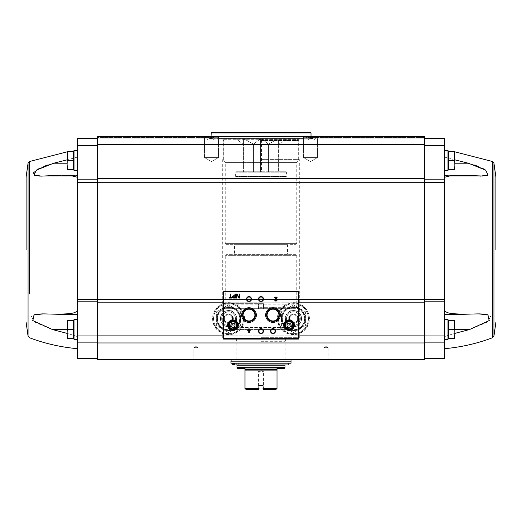<?xml version="1.0" encoding="UTF-8"?>
<svg xmlns="http://www.w3.org/2000/svg" width="522" height="522" viewBox="0 0 522 522"><rect width="100%" height="100%" fill="white"/><g stroke="black" fill="none" stroke-linecap="round" stroke-linejoin="round"><path stroke-width="0.39" stroke-dasharray="2.61 1.96" d="M261 159.608L299.315 159.608L261 159.608M263.499 307.667L263.499 308.672L295.765 308.672L296.764 307.667L263.499 307.667L263.499 303.667L222.685 303.667L222.763 308.672L263.499 308.672L263.499 303.667L263.499 308.672L222.763 308.672M47.685 165.017L77.621 157.063L77.621 176.116L41.434 176.116L62.196 175.151L70.313 175.477L77.621 177.31L77.621 182.55L77.621 177.31M38.928 176.051L36.299 175.777M34.132 175.124L33.375 172.867M38.987 168.606L44.305 166.237M41.499 176.116L77.621 176.116L77.621 150.604L77.621 157.063L67.116 159.856M77.621 358.692L77.621 182.55L97.634 182.55L97.634 179.163L97.634 301.781L97.634 182.55M67.116 333.382L77.621 336.638L77.621 348.689L77.621 313.872L77.621 336.638C69.902 334.041 61.505 331.672 52.435 329.532L35.137 322.413L31.274 316.502L38.008 314.107M43.809 313.872L77.621 313.872L43.809 313.872L57.825 314.264L68.141 313.768L73.25 313.056L77.621 311.236L77.621 314.264L77.621 311.236M77.621 329.382L77.621 319.373L77.621 329.382M454.512 338.38L448.581 338.38L454.512 338.38L448.581 338.38L448.581 320.377L448.581 338.184L448.581 320.377L454.512 320.377L454.884 324.88L454.512 338.38L454.884 338.38L454.512 338.38L454.884 338.38L454.884 333.884L454.884 338.38L454.884 333.884L454.512 338.38L454.884 333.884L454.512 320.377L454.884 320.377L454.512 320.377L454.884 324.88L454.512 329.382L454.884 320.377L454.884 324.88L454.884 320.377L448.581 320.377L454.512 320.377M454.512 169.611L448.581 169.611L454.512 169.611L448.581 169.611L448.581 151.602L448.581 169.611L448.581 151.602L454.512 151.602L454.884 156.104L454.512 160.606L454.884 156.104L454.512 151.602L454.884 151.602L454.512 151.602L454.884 156.104L454.884 151.602L454.884 165.109L454.512 160.606L454.884 165.109L454.512 169.611L454.884 156.104L454.512 160.606L454.884 169.611L454.512 169.611L454.884 169.611L454.884 165.109L454.512 169.611L454.884 169.611L454.884 151.602L448.581 151.602L454.512 151.602M97.634 136.999L97.634 138.095L97.634 136.594L97.634 138.095L97.634 136.594L97.634 138.095L97.634 136.594L97.634 138.095L97.634 136.999L211.645 136.894L211.521 137.599L211.051 137.599L210.947 136.894L211.051 137.599L211.521 137.599L211.051 137.599L211.521 137.599L211.625 136.999L97.634 136.999L210.112 136.894L210.046 137.599L209.772 136.894L210.046 137.599L210.098 136.999L97.634 136.999L209.492 136.894L209.485 137.599L209.492 136.999L97.634 136.999M97.634 137.599L97.634 138.095L97.634 137.599L211.521 137.599L97.634 137.599M97.634 144.601L97.634 136.594L212.213 136.594L215.155 138.284L216.258 136.594L310.479 136.594L306.845 138.284L305.742 136.594L97.634 136.594L424.366 136.594L424.366 138.095L424.366 136.594L424.366 138.095L424.366 136.594L424.366 138.095L424.366 136.594L424.366 138.095L424.366 136.594L310.355 136.894L424.366 136.594L424.366 144.601L97.634 144.601L97.634 359.691L424.366 359.691L424.366 302.186L97.634 302.186M97.634 179.163L97.634 138.598L97.634 179.163L77.621 179.163L77.621 138.598L97.634 138.598M97.634 301.781L97.634 358.692L97.634 301.781L77.621 301.781M444.379 329.382L444.379 319.373L444.379 329.382M424.366 138.598L424.366 145.599L424.366 138.598L444.379 138.598L444.379 311.236L444.379 299.276L444.379 301.781L424.366 301.781L424.366 335.946L424.366 301.781M444.379 358.692L444.379 301.781M478.191 313.872L444.379 313.872L478.191 313.872L444.379 314.264L444.379 311.236L444.379 336.638L444.379 313.872L469.565 314.133L453.859 313.768L448.75 313.056L444.379 311.236M454.884 333.382L444.379 336.638L444.379 348.689L444.379 336.638C452.098 334.041 460.495 331.672 469.565 329.532L486.863 322.413L490.726 316.502L483.992 314.107M424.366 144.601L424.366 302.186M424.366 136.999L424.366 138.095L424.366 136.999L310.375 136.999L310.479 137.599L310.949 137.599L311.034 136.999L310.949 137.599L310.479 137.599L310.949 137.599L310.479 137.599L310.375 136.999L424.366 136.999L311.034 136.999L424.366 136.999L311.902 136.999L311.954 137.599L311.902 136.999L424.366 136.999L312.221 136.999L424.366 136.999L312.508 136.999L312.515 137.599L312.508 136.999L424.366 136.999M424.366 342.138L424.366 358.562L424.366 342.138L444.379 342.138M424.366 182.55L424.366 299.276L424.366 145.599L424.366 182.55L444.379 182.55L444.379 177.31L444.379 182.55M313.148 138.5L310.544 138.5L312.28 138.5L312.28 136.594L310.544 136.594L313.148 136.594L312.28 136.594L312.28 138.5L313.148 138.5L313.148 136.594M309.676 136.594L310.544 136.594L309.676 136.594L309.676 138.5L310.544 138.5L310.544 136.594L310.544 138.5L309.676 138.5M306.127 136.594L316.697 136.594L306.127 136.594L316.697 136.914L306.127 136.914L309.311 140.098L313.513 140.098L309.311 140.098M212.323 138.5L209.72 138.5L211.456 138.5L211.456 136.594L209.72 136.594L212.323 136.594L211.456 136.594L211.456 138.5L212.323 138.5L212.323 136.594M208.852 136.594L209.72 136.594L208.852 136.594L208.852 138.5L209.72 138.5L209.72 136.594L209.72 138.5L208.852 138.5M205.303 136.594L215.873 136.594L205.303 136.594L215.873 136.914L205.303 136.914L208.487 140.098L212.689 140.098L208.487 140.098M212.213 136.594L216.258 136.594M302.512 136.594L318.524 136.594L302.512 136.594L318.524 136.594L302.512 136.594L303.595 137.677L317.441 137.677L303.595 137.677L317.441 137.677L303.595 137.677L302.512 136.594M203.476 136.594L219.488 136.594L203.476 136.594L219.488 136.594L203.476 136.594L204.559 137.677L218.405 137.677L204.559 137.677L218.405 137.677L204.559 137.677L203.476 136.594M209.909 136.594L210.49 136.594L209.909 136.594M223.481 335.881L223.481 339.085L298.519 339.085L298.519 335.881L223.481 335.881L223.481 291.061L298.519 291.061L298.519 303.125L223.481 303.125M298.519 335.881L298.519 303.125M298.519 304.209L223.481 304.209M246.926 299.067A2.068 2.068 0 0 0 250.031 300.855A2.068 2.068 0 0 0 250.031 297.272A2.068 2.068 0 0 0 246.926 299.067M258.932 299.067A2.068 2.068 0 0 0 262.031 300.855A2.068 2.068 0 0 0 262.031 297.272A2.068 2.068 0 0 0 258.932 299.067M258.932 331.078A2.068 2.068 0 0 0 262.031 332.873A2.068 2.068 0 0 0 262.031 329.291A2.068 2.068 0 0 0 258.932 331.078M270.938 331.078A2.068 2.068 0 0 0 274.037 332.873A2.068 2.068 0 0 0 274.037 329.291A2.068 2.068 0 0 0 270.938 331.078M284.758 325.18A4.254 4.254 0 0 0 291.139 328.86A4.254 4.254 0 0 0 291.139 321.493A4.254 4.254 0 0 0 284.758 325.18M284.007 325.18A5.005 5.005 0 0 0 291.511 329.512A5.005 5.005 0 0 0 291.511 320.847A5.005 5.005 0 0 0 284.007 325.18M228.734 325.18A4.254 4.254 0 0 0 235.115 328.86A4.254 4.254 0 0 0 235.115 321.493A4.254 4.254 0 0 0 228.734 325.18M227.983 325.18A5.005 5.005 0 0 0 235.487 329.512A5.005 5.005 0 0 0 235.487 320.847A5.005 5.005 0 0 0 227.983 325.18M275.081 298.995A1.201 1.201 0 0 0 275.433 300.972A1.201 1.201 0 0 0 277.104 299.869L276.549 299.869A0.639 0.639 0 0 1 275.655 300.457A0.639 0.639 0 0 1 275.466 299.406L277.104 297.84L277.104 297.064L274.709 297.064L274.709 297.625L276.516 297.625L275.081 298.995M250.195 330.883L250.195 330.322L249.275 330.322L249.275 328.88L248.713 328.88L248.713 330.322L247.793 330.322L247.793 330.883L248.713 330.883L248.713 332.879L249.275 332.879L250.195 330.883M249.275 331.666L249.633 330.883L249.275 331.666M239.069 298.069L239.591 298.069L239.591 294.062L239.069 294.062L239.069 297.292L236.91 294.062L236.388 294.062L236.388 298.069L236.91 298.069L236.91 294.839L239.069 298.069M233.699 298.069L235.442 298.069L235.442 294.062L234.939 294.062L234.939 295.746L233.699 295.746A1.161 1.161 0 0 0 232.538 296.907A1.161 1.161 0 0 0 233.699 298.069M234.939 297.586L234.939 296.222L233.699 296.222A0.679 0.679 0 0 0 233.021 296.907A0.679 0.679 0 0 0 233.699 297.586L234.939 297.586M231.846 298.069L231.846 297.507L230.77 297.507L230.77 294.062L230.209 294.062L230.209 297.507L229.125 297.507L229.125 298.069L231.846 298.069M234.991 326.335L234.991 324.025L232.988 322.87L230.985 324.025L230.985 326.335L232.988 327.49L234.991 326.335M291.015 326.335L291.015 324.025L289.012 322.87L287.009 324.025L287.009 326.335L289.012 327.49L291.015 326.335M277.404 318.674A16.006 16.006 0 0 0 301.416 332.54A16.006 16.006 0 0 0 301.416 304.815A16.006 16.006 0 0 0 277.404 318.674A16.006 16.006 0 0 0 301.416 332.54A16.006 16.006 0 0 0 301.416 304.815A16.006 16.006 0 0 0 277.404 318.674A16.006 16.006 0 0 0 301.416 332.54A16.006 16.006 0 0 0 301.416 304.815A16.006 16.006 0 0 0 277.404 318.674M212.578 318.674A16.006 16.006 0 0 0 236.59 332.54A16.006 16.006 0 0 0 236.59 304.815A16.006 16.006 0 0 0 212.578 318.674A16.006 16.006 0 0 0 236.59 332.54A16.006 16.006 0 0 0 236.59 304.815A16.006 16.006 0 0 0 212.578 318.674A16.006 16.006 0 0 0 236.59 332.54A16.006 16.006 0 0 0 236.59 304.815A16.006 16.006 0 0 0 212.578 318.674M261 359.691L285.11 359.691L261 359.691M323.529 359.691L328.527 359.691L323.529 359.691L328.527 359.691L323.529 359.691L323.96 359.26L328.097 359.26L323.96 359.26L323.96 347.685L328.097 347.685L323.96 347.685L328.097 347.685L323.96 347.685L323.96 359.26L328.097 359.26L323.96 359.26L323.529 359.691M193.473 359.691L198.471 359.691L193.473 359.691L198.471 359.691L193.473 359.691L193.903 359.26L198.04 359.26L193.903 359.26L193.903 347.685L198.04 347.685L193.903 347.685L198.04 347.685L193.903 347.685L193.903 359.26L198.04 359.26L193.903 359.26L193.473 359.691M309.787 136.594L305.742 136.594M217.328 318.674A11.256 11.256 0 0 0 234.215 328.423A11.256 11.256 0 0 0 234.215 308.926A11.256 11.256 0 0 0 217.328 318.674A11.256 11.256 0 0 0 234.215 328.423A11.256 11.256 0 0 0 234.215 308.926A11.256 11.256 0 0 0 217.328 318.674A11.256 11.256 0 0 0 234.215 328.423A11.256 11.256 0 0 0 234.215 308.926A11.256 11.256 0 0 0 217.328 318.674M220.415 318.674A8.169 8.169 0 0 0 232.668 325.748A8.169 8.169 0 0 0 232.668 311.601A8.169 8.169 0 0 0 220.415 318.674M221.667 318.674A6.923 6.923 0 0 0 232.049 324.671A6.923 6.923 0 0 0 232.049 312.685A6.923 6.923 0 0 0 221.667 318.674A6.923 6.923 0 0 0 232.049 324.671A6.923 6.923 0 0 0 232.049 312.685A6.923 6.923 0 0 0 221.667 318.674A6.923 6.923 0 0 0 232.049 324.671A6.923 6.923 0 0 0 232.049 312.685A6.923 6.923 0 0 0 221.667 318.674A6.923 6.923 0 0 0 232.049 324.671A6.923 6.923 0 0 0 232.049 312.685A6.923 6.923 0 0 0 221.667 318.674M282.161 318.674A11.256 11.256 0 0 0 299.041 328.423A11.256 11.256 0 0 0 299.041 308.926A11.256 11.256 0 0 0 282.161 318.674A11.256 11.256 0 0 0 299.041 328.423A11.256 11.256 0 0 0 299.041 308.926A11.256 11.256 0 0 0 282.161 318.674A11.256 11.256 0 0 0 299.041 328.423A11.256 11.256 0 0 0 299.041 308.926A11.256 11.256 0 0 0 282.161 318.674M285.24 318.674A8.169 8.169 0 0 0 297.501 325.748A8.169 8.169 0 0 0 297.501 311.601A8.169 8.169 0 0 0 285.24 318.674M286.493 318.674A6.923 6.923 0 0 0 296.874 324.671A6.923 6.923 0 0 0 296.874 312.685A6.923 6.923 0 0 0 286.493 318.674A6.923 6.923 0 0 0 296.874 324.671A6.923 6.923 0 0 0 296.874 312.685A6.923 6.923 0 0 0 286.493 318.674A6.923 6.923 0 0 0 296.874 324.671A6.923 6.923 0 0 0 296.874 312.685A6.923 6.923 0 0 0 286.493 318.674A6.923 6.923 0 0 0 296.874 324.671A6.923 6.923 0 0 0 296.874 312.685A6.923 6.923 0 0 0 286.493 318.674M326.028 346.491L328.097 347.685L326.028 346.491L323.96 347.685L326.028 346.491M195.972 346.491L198.04 347.685L195.972 346.491L193.903 347.685L195.972 346.491M204.559 157.605L218.405 157.605L204.559 157.605L204.559 137.677L204.559 157.605L218.405 157.605L204.559 157.605L211.482 161.605L204.559 157.605M303.595 157.605L317.441 157.605L303.595 157.605L303.595 137.677L303.595 157.605L317.441 157.605L303.595 157.605L310.518 161.605L303.595 157.605M261 338.68L298.316 338.68L261 338.68M261 139.1L312.221 139.1L261 139.1M207.834 140.098L213.341 140.098L207.834 140.098L204.337 136.594M308.659 140.098L314.166 140.098L308.659 140.098L306.845 138.284M444.379 160.606L444.379 170.609L444.379 160.606M444.379 177.31L451.687 175.477L468.306 175.477L444.379 175.151L444.379 177.31L444.379 157.063L444.379 176.116L444.379 175.477L468.306 175.477L480.566 176.116L444.379 176.116L480.501 176.116M474.315 165.017L444.379 157.063L444.379 150.604L444.379 157.063L454.884 159.856M483.072 176.051L485.701 175.777M487.868 175.124L485.708 170.165M483.013 168.606L477.695 166.237M77.621 179.163L77.621 182.55M77.621 160.606L77.621 170.609L77.621 160.606M444.379 319.373L447.98 319.373L447.98 339.385L447.98 319.373L447.98 339.385L444.379 339.385M447.98 150.949L444.379 150.604L447.98 150.604L447.98 170.609L447.98 150.604L447.98 170.609L444.379 170.609M448.581 160.606L454.512 160.606M448.581 329.382L454.512 329.382M26.1 177.023L26.1 249.647M77.621 319.373L74.02 319.373L74.02 339.385L74.02 319.373L74.02 339.385L77.621 339.385M67.488 338.38L73.419 338.38L67.488 338.38L73.419 338.38L73.419 320.377L73.419 338.38L73.419 320.377L67.488 320.377L67.116 324.88L67.488 338.38L67.116 338.38L67.488 338.38L67.116 338.38L67.116 333.884L67.488 338.38L67.116 333.884L67.488 329.382L67.116 338.38L67.488 320.377L67.116 320.377L67.488 320.377L67.116 333.884L67.116 320.377L73.419 320.377L67.488 320.377M74.02 329.382L74.02 321.174L74.02 329.382M74.02 150.949L77.621 150.604L74.02 150.604L74.02 170.609L74.02 150.604L74.02 170.609L77.621 170.609M67.488 169.611L73.419 169.611L67.488 169.611L73.419 169.611L73.419 151.602L73.419 169.409L73.419 151.602L67.488 151.602L67.116 156.104L67.488 160.606L67.116 156.104L67.488 151.602L67.116 151.602L67.488 151.602L67.116 156.104L67.488 169.611L67.116 165.109L67.488 169.611L67.116 169.611L67.488 169.611L67.116 169.611L67.116 151.602L73.419 151.602L67.488 151.602M74.02 160.606L74.02 168.808L74.02 160.606M73.419 160.606L67.488 160.606M73.419 329.382L67.488 329.382M67.116 151.602L67.116 165.109L67.116 151.602M67.116 320.377L67.116 324.88L67.116 320.377M295.765 308.672L226.235 308.672L258.501 308.672L258.501 303.667L263.499 303.667L222.763 303.667M206.033 303.667L206.033 308.672M263.199 389.405L276.007 389.405L277.006 388.407L263.003 388.407L263.003 385.406L258.997 385.406L263.003 385.406L263.003 388.864L263.46 388.864L263.003 389.203L263.003 385.406L258.997 385.406L258.801 389.405L258.997 385.406L258.997 388.407L244.994 388.407L245.992 389.405L258.801 389.405M244.994 388.407L244.994 369.406L277.006 369.406L277.006 370.111L244.994 370.111M277.006 388.407L277.006 370.111M277.006 368.395L284.307 368.395M237.693 368.395L244.994 368.395M260.439 138.748L253.542 144.163L260.589 138.748L243.787 138.748L253.535 144.163L243.572 138.748L260.439 138.748M253.542 171.764L253.535 144.163L253.542 171.764L260.589 171.764L260.589 138.748L261.561 138.748L268.458 144.163L261.561 138.748L260.589 138.748L260.589 171.764L253.542 171.764L253.535 144.163L253.535 171.764L243.572 171.764L243.572 138.748L242.991 138.748L242.991 144.163L242.991 138.748L236.094 138.748L242.991 144.163L235.944 138.748L243.572 138.748L243.572 171.764L253.542 171.764M261.463 171.764L268.458 171.764L268.458 144.163L278.213 138.748L268.458 144.163L268.465 171.764L278.428 171.764L278.213 138.748L279.009 138.748L279.009 144.163L279.009 138.748L285.906 138.748L279.009 144.163L286.056 138.748L278.428 138.748L278.428 171.764L268.465 171.764L268.465 144.163L268.458 171.764L261.411 171.764L261.411 138.748L261.411 171.764L279.009 171.764L279.009 138.748L279.009 171.764L286.056 171.764L286.063 138.748L286.056 171.764L279.009 171.764L279.009 144.163L279.009 171.764L261.463 171.764M242.991 171.764L242.991 138.748L242.991 171.764L235.944 171.764L235.937 138.748L235.944 171.764L242.991 171.764L242.991 144.163L242.991 171.764L243.643 171.764L235.99 171.764L242.991 171.764M278.428 171.764L279.009 171.764L278.428 171.764M260.589 171.764L261.411 171.764L260.589 171.764M235.944 171.764L235.937 138.748M278.213 138.748L261.561 138.748L278.213 138.748M224.786 138.748L297.214 138.748L224.786 138.748L223.781 139.746L298.219 139.746L223.781 139.746L223.781 160.959L298.219 160.959L223.781 160.959L225.236 162.407L296.764 162.407L225.236 162.407L225.236 243.643L296.764 243.643L225.236 243.643L226.235 244.642L295.765 244.642L226.235 244.642M238.26 364.943L238.26 363.195L232.799 363.195L238.26 363.195L238.26 364.943L283.759 364.943L238.26 364.943M238.241 365.191L283.759 365.191L238.241 365.191L238.241 363.195M285.012 365.191L236.988 365.191M291.015 363.195L230.985 363.195M233.641 363.195L234.619 363.195L233.641 363.195L233.641 364.943L234.619 364.943L234.619 363.195L288.261 363.195L234.619 363.195M291.015 361.191L230.985 361.191M231.187 361.191L290.813 361.191L231.187 361.191M230.985 359.691L291.015 359.691L230.985 359.691M236.988 359.691L285.012 359.691L236.988 359.691L236.988 330.028L285.012 330.028L236.988 330.028L231.735 327.418L231.735 308.672L290.265 308.672L231.735 308.672M263.499 308.672L258.501 308.672L258.501 303.667L263.499 303.667L263.499 308.672M295.765 254.645L226.235 254.645L295.765 254.645L296.764 255.649L225.236 255.649L296.764 255.649L296.764 307.667L258.501 307.667M226.235 308.672L225.236 307.667L225.236 255.649L226.235 254.645M233.987 254.645L288.013 254.645L233.987 254.645L234.489 254.149L234.489 245.144L287.511 245.144L234.489 245.144L233.987 244.642L288.013 244.642L233.987 244.642M234.619 364.943L288.261 364.943M235.468 364.943L234.215 364.943L235.468 364.943M235.468 363.195L234.215 363.195L235.468 363.195M232.799 364.943L233.641 364.943M286.056 171.764L286.063 138.748M286.004 171.764L279.009 171.764L286.004 171.764M260.537 171.764L243.643 171.764L260.537 171.764M235.99 176.762L286.01 176.762L235.99 176.762L235.592 176.364L235.592 172.162L235.99 171.764M258.997 388.864L258.54 388.864L258.997 388.864M264.002 389.405L263.46 388.864L263.46 371.396L261 369.974L258.54 371.396L263.46 371.396L258.54 371.396L258.54 388.864L257.998 389.405M285.26 318.674A8.156 8.156 0 0 1 297.488 311.614A8.156 8.156 0 0 1 297.488 325.735A8.156 8.156 0 0 1 285.26 318.674A8.156 8.156 0 0 1 297.488 311.614A8.156 8.156 0 0 1 297.488 325.735A8.156 8.156 0 0 1 285.26 318.674M278.409 318.674A15.007 15.007 0 0 1 300.92 305.677A15.007 15.007 0 0 1 300.92 331.672A15.007 15.007 0 0 1 278.409 318.674A15.007 15.007 0 0 1 300.92 305.677A15.007 15.007 0 0 1 300.92 331.672A15.007 15.007 0 0 1 278.409 318.674M281.469 318.674A11.947 11.947 0 0 0 299.387 329.017A11.947 11.947 0 0 0 299.387 308.332A11.947 11.947 0 0 0 281.469 318.674A11.947 11.947 0 0 0 303.758 324.645A11.947 11.947 0 0 0 296.503 307.138A11.947 11.947 0 0 0 281.469 318.674M285.41 318.674A8.006 8.006 0 0 0 297.416 325.604A8.006 8.006 0 0 0 297.416 311.745A8.006 8.006 0 0 0 285.41 318.674A8.006 8.006 0 0 0 297.416 325.604A8.006 8.006 0 0 0 297.416 311.745A8.006 8.006 0 0 0 285.41 318.674A8.006 8.006 0 0 0 293.416 326.681A8.006 8.006 0 0 0 301.416 318.674A8.006 8.006 0 0 0 293.416 310.668A8.006 8.006 0 0 0 286.48 322.674A8.006 8.006 0 0 0 300.346 322.674A8.006 8.006 0 0 0 293.416 310.668A8.006 8.006 0 0 0 285.41 318.674M305.416 325.604L293.416 332.54L281.41 325.604L281.41 311.745L293.416 304.815L305.416 311.745L305.416 325.604L305.416 311.745L293.416 304.815L281.41 311.745L281.41 325.604L293.416 332.54L305.416 325.604M293.416 313.872A4.802 4.802 0 0 0 289.253 321.076A4.802 4.802 0 0 0 297.573 321.076A4.802 4.802 0 0 0 293.416 313.872M297.416 316.365L293.416 314.055L289.41 316.365L289.41 320.984L293.416 323.294L297.416 320.984L297.416 316.365L297.416 320.984L293.416 323.294L289.41 320.984L289.41 316.365L293.416 314.055L297.416 316.365M293.416 311.902A6.773 6.773 0 0 0 287.544 322.061A6.773 6.773 0 0 0 299.282 322.061A6.773 6.773 0 0 0 293.416 311.902M220.434 318.674A8.156 8.156 0 0 1 232.662 311.614A8.156 8.156 0 0 1 232.662 325.735A8.156 8.156 0 0 1 220.434 318.674A8.156 8.156 0 0 1 232.662 311.614A8.156 8.156 0 0 1 232.662 325.735A8.156 8.156 0 0 1 220.434 318.674M213.583 318.674A15.007 15.007 0 0 1 236.088 305.677A15.007 15.007 0 0 1 236.088 331.672A15.007 15.007 0 0 1 213.583 318.674A15.007 15.007 0 0 1 236.088 305.677A15.007 15.007 0 0 1 236.088 331.672A15.007 15.007 0 0 1 213.583 318.674M216.643 318.674A11.947 11.947 0 0 0 234.561 329.017A11.947 11.947 0 0 0 234.561 308.332A11.947 11.947 0 0 0 216.643 318.674A11.947 11.947 0 0 0 238.932 324.645A11.947 11.947 0 0 0 231.677 307.138A11.947 11.947 0 0 0 216.643 318.674M220.584 318.674A8.006 8.006 0 0 0 232.59 325.604A8.006 8.006 0 0 0 232.59 311.745A8.006 8.006 0 0 0 220.584 318.674A8.006 8.006 0 0 0 232.59 325.604A8.006 8.006 0 0 0 232.59 311.745A8.006 8.006 0 0 0 220.584 318.674A8.006 8.006 0 0 0 228.584 326.681A8.006 8.006 0 0 0 236.59 318.674A8.006 8.006 0 0 0 228.584 310.668A8.006 8.006 0 0 0 221.654 322.674A8.006 8.006 0 0 0 235.52 322.674A8.006 8.006 0 0 0 228.584 310.668A8.006 8.006 0 0 0 220.584 318.674M240.59 325.604L228.584 332.54L216.584 325.604L216.584 311.745L228.584 304.815L240.59 311.745L240.59 325.604L240.59 311.745L228.584 304.815L216.584 311.745L216.584 325.604L228.584 332.54L240.59 325.604M228.584 313.872A4.802 4.802 0 0 0 224.427 321.076A4.802 4.802 0 0 0 232.747 321.076A4.802 4.802 0 0 0 228.584 313.872M232.59 316.365L228.584 314.055L224.584 316.365L224.584 320.984L228.584 323.294L232.59 320.984L232.59 316.365L232.59 320.984L228.584 323.294L224.584 320.984L224.584 316.365L228.584 314.055L232.59 316.365M228.584 311.902A6.773 6.773 0 0 0 222.718 322.061A6.773 6.773 0 0 0 234.456 322.061A6.773 6.773 0 0 0 228.584 311.902M211.332 132.595L310.668 132.595M301.52 132.595L220.48 132.595L301.52 132.595L301.018 133.097L220.982 133.097L301.018 133.097L301.018 136.098L220.982 136.098L301.018 136.098L301.52 136.594L220.48 136.594L301.52 136.594M210.979 132.947L311.021 132.947M311.021 136.594L210.979 136.594L311.021 136.594L312.521 138.095L209.479 138.095L312.521 138.095L312.521 138.748L209.479 138.748L312.521 138.748L312.169 139.1L209.831 139.1L312.169 139.1M304.522 139.1L217.478 139.1L304.522 139.1L304.019 138.598L217.981 138.598L304.019 138.598L304.019 136.894L217.981 136.894L303.719 136.594M261 337.682L299.315 337.682L261 337.682M305.788 136.894L212.702 136.894M210.112 136.894L210.947 136.894L210.112 136.894M216.212 136.894L309.298 136.894M311.888 136.894L311.053 136.894L311.888 136.894M261 138.8L312.521 138.8L261 138.8M424.366 137.599L310.479 137.599L424.366 137.599M298.519 291.354L223.481 291.354M298.519 302.186L223.481 302.186M424.366 299.445L97.634 299.445M424.366 335.881L97.634 335.881M424.366 342.961L97.634 342.961M424.366 359.567L97.634 359.567M298.519 299.445L223.481 299.445M424.366 178.576L97.634 178.576M424.366 182.282L97.634 182.282M212.878 318.674A15.706 15.706 0 0 0 236.44 332.279A15.706 15.706 0 0 0 236.44 305.07A15.706 15.706 0 0 0 212.878 318.674M216.832 318.674A11.758 11.758 0 0 0 234.463 328.853A11.758 11.758 0 0 0 234.463 308.495A11.758 11.758 0 0 0 216.832 318.674M217.53 318.674A11.053 11.053 0 0 0 234.11 328.247A11.053 11.053 0 0 0 234.11 309.102A11.053 11.053 0 0 0 217.53 318.674M277.704 318.674A15.706 15.706 0 0 0 301.266 332.279A15.706 15.706 0 0 0 301.266 305.07A15.706 15.706 0 0 0 277.704 318.674M281.658 318.674A11.758 11.758 0 0 0 299.289 328.853A11.758 11.758 0 0 0 299.289 308.495A11.758 11.758 0 0 0 281.658 318.674M282.356 318.674A11.053 11.053 0 0 0 298.943 328.247A11.053 11.053 0 0 0 298.943 309.102A11.053 11.053 0 0 0 282.356 318.674M261 341.31L285.11 341.31L261 341.31M261 341.068L285.156 341.068L261 341.068M261 339.143L285.854 339.143L261 339.143M261 140.725L298.316 140.725L261 140.725M261 140.483L298.356 140.483L261 140.483M261 139.622L298.669 139.622L261 139.622M444.379 299.276L424.366 299.276M444.379 335.946L424.366 335.946M444.379 358.562L424.366 358.562M444.379 145.599L424.366 145.599M444.379 179.163L424.366 179.163M492.416 337.78L492.416 161.507M493.936 336.135L493.936 163.158M454.884 329.532L469.565 329.532M468.306 163.203L454.884 163.203M77.621 299.276L97.634 299.276M77.621 335.946L97.634 335.946M77.621 342.138L97.634 342.138M77.621 358.562L97.634 358.562M77.621 145.599L97.634 145.599M28.064 163.158L28.064 336.135M52.435 314.133L77.621 314.133L52.435 314.133M67.116 329.532L52.435 329.532M53.694 175.477L77.621 175.477L53.694 175.477M53.694 163.203L67.116 163.203M284.718 367.99L237.282 367.99M285.012 367.279L236.988 367.279M291.015 360.996L230.985 360.996M236.662 329.558L285.338 329.558L236.662 329.558M232.068 327.888L289.932 327.888L232.068 327.888M231.735 327.418L290.265 327.418L231.735 327.418M234.489 254.149L287.511 254.149L234.489 254.149M235.592 176.364L286.408 176.364L235.592 176.364M235.592 172.162L286.408 172.162L235.592 172.162M298.316 338.68L299.315 337.682L299.315 159.608M223.684 338.68L222.685 337.682L222.685 308.672M222.685 303.667L222.685 159.608M68.65 151.602L67.116 151.817M312.221 139.1L312.521 138.095L424.366 138.095L310.72 138.095L424.366 138.095M209.779 139.1L209.479 138.095L97.634 138.095L211.279 138.095L97.634 138.095M328.097 359.26L328.527 359.691L328.097 359.26L328.097 347.685L328.097 359.26M198.04 359.26L198.471 359.691L198.04 359.26L198.04 347.685L198.04 359.26M211.482 161.605L218.405 157.605L218.405 137.677L219.488 136.594L218.405 137.677L218.405 157.605L211.482 161.605M310.518 161.605L317.441 157.605L317.441 137.677L318.524 136.594L317.441 137.677L317.441 157.605L310.518 161.605M285.11 359.691L285.11 341.31L285.854 339.143L286.513 338.68M236.89 359.691L236.89 341.31L236.146 339.143L235.487 338.68M298.316 159.608L298.316 140.725L298.669 139.622L299.426 139.1M223.684 159.608L223.684 140.725L223.331 139.622L222.574 139.1M213.341 140.098L215.155 138.284M314.166 140.098L317.663 136.594M212.689 140.098L215.873 136.594M313.513 140.098L316.697 136.594M453.35 151.602L454.884 151.817M464.175 314.264L444.379 314.264M459.804 175.151L444.379 175.151M447.98 337.584L448.581 338.184M447.98 321.174L448.581 320.573M447.98 168.808L448.581 169.409M447.98 152.404L448.581 151.804M57.825 314.264L77.621 314.264M62.196 175.151L77.621 175.151M74.02 321.174L73.419 320.573M74.02 337.584L73.419 338.184M74.02 152.404L73.419 151.804M74.02 168.808L73.419 169.409M205.975 303.667L205.975 308.672M285.012 359.691L285.012 330.028L290.265 327.418L290.265 308.672M288.013 244.642L287.511 245.144L287.511 254.149L288.013 254.645M295.765 244.642L296.764 243.643L296.764 162.407L298.219 160.959L298.219 139.746L297.214 138.748M236.714 364.943L236.714 363.195L236.714 364.943M234.215 364.943L234.215 363.195L234.215 364.943M286.01 171.764L286.408 172.162L286.408 176.364L286.01 176.762M210.979 136.594L209.479 138.095L209.831 139.1M220.48 136.594L220.982 136.098L220.982 133.097L220.48 132.595M217.478 139.1L218.281 136.594"/><path stroke-width="0.78" d="M67.116 159.856L53.694 163.203L36.383 170.107L33.976 175.04L41.434 176.116L38.928 176.051M36.299 175.777L34.132 175.124M33.375 172.867L38.987 168.606M44.305 166.237L47.685 165.017M41.499 176.116L62.196 175.151L77.621 175.151M77.621 177.31L70.3 175.477L62.196 175.151M97.634 138.598L77.621 138.598L77.621 299.276L97.634 299.276M67.116 333.382L52.435 329.532L32.755 320.56L34.152 314.779L43.809 313.872L57.825 314.264L68.141 313.768L73.25 313.056L77.621 311.236M38.008 314.107L42.654 313.879M77.621 358.692L97.634 358.692L77.621 358.692L77.621 299.276M454.512 320.377L448.581 320.377L448.581 338.38L454.512 338.38L454.884 333.884L454.512 320.377L454.884 320.377L454.884 338.38L454.512 338.38M454.512 151.602L448.581 151.602L448.581 169.611L454.512 169.611L454.884 165.109L454.512 151.602L454.884 151.602L454.884 169.611L454.512 169.611M97.634 359.567L424.366 359.691L97.634 359.567L97.634 136.594L424.366 136.594L424.366 178.576L97.634 178.576M444.379 358.692L424.366 358.692L444.379 358.692L444.379 299.276L424.366 299.276M424.366 359.567L424.366 178.576M298.519 338.582L298.519 291.061L223.481 291.061L223.481 339.085L298.519 339.085L298.519 338.582L223.481 338.582M231.846 297.507L230.77 297.507L230.77 294.062L230.209 294.062L230.209 297.507L229.125 297.507L229.125 298.069L231.846 298.069L231.846 297.507M235.442 298.069L235.442 294.062L234.939 294.062L234.939 295.746L233.699 295.746A1.161 1.161 0 0 0 232.538 296.907A1.161 1.161 0 0 0 233.699 298.069L235.442 298.069M239.591 298.069L239.591 294.062L239.069 294.062L239.069 297.292L236.91 294.062L236.388 294.062L236.388 298.069L236.91 298.069L236.91 294.839L239.069 298.069L239.591 298.069M250.195 330.322L249.275 330.322L249.275 328.88L248.713 328.88L248.713 330.322L247.793 330.322L247.793 330.883L248.713 330.883L248.713 332.879L249.275 332.879L250.195 330.322M277.104 299.869L276.549 299.869A0.639 0.639 0 0 1 275.655 300.457A0.639 0.639 0 0 1 275.466 299.406L277.104 297.84L277.104 297.064L274.709 297.064L274.709 297.625L276.516 297.625L275.081 298.995A1.201 1.201 0 0 0 275.433 300.972A1.201 1.201 0 0 0 277.104 299.869M227.683 325.18A5.305 5.305 0 0 0 235.637 329.767A5.305 5.305 0 0 0 235.637 320.586A5.305 5.305 0 0 0 227.683 325.18M283.707 325.18A5.305 5.305 0 0 0 291.661 329.767A5.305 5.305 0 0 0 291.661 320.586A5.305 5.305 0 0 0 283.707 325.18M270.507 331.078A2.499 2.499 0 0 0 274.259 333.245A2.499 2.499 0 0 0 274.259 328.912A2.499 2.499 0 0 0 270.507 331.078M258.501 331.078A2.499 2.499 0 0 0 262.253 333.245A2.499 2.499 0 0 0 262.253 328.912A2.499 2.499 0 0 0 258.501 331.078M265.672 315.073A7.334 7.334 0 0 0 276.673 321.421A7.334 7.334 0 0 0 276.673 308.724A7.334 7.334 0 0 0 265.672 315.073M241.66 315.073A7.334 7.334 0 0 0 252.661 321.421A7.334 7.334 0 0 0 252.661 308.724A7.334 7.334 0 0 0 241.66 315.073M258.501 299.067A2.499 2.499 0 0 0 262.253 301.233A2.499 2.499 0 0 0 262.253 296.901A2.499 2.499 0 0 0 258.501 299.067M246.495 299.067A2.499 2.499 0 0 0 250.247 301.233A2.499 2.499 0 0 0 250.247 296.901A2.499 2.499 0 0 0 246.495 299.067M246.926 299.067A2.068 2.068 0 0 0 250.031 300.855A2.068 2.068 0 0 0 250.031 297.272A2.068 2.068 0 0 0 246.926 299.067M258.932 299.067A2.068 2.068 0 0 0 262.031 300.855A2.068 2.068 0 0 0 262.031 297.272A2.068 2.068 0 0 0 258.932 299.067M242.619 315.073A6.375 6.375 0 0 0 252.185 320.593A6.375 6.375 0 0 0 252.185 309.553A6.375 6.375 0 0 0 242.619 315.073M243.089 315.073A5.905 5.905 0 0 0 251.95 320.188A5.905 5.905 0 0 0 251.95 309.957A5.905 5.905 0 0 0 243.089 315.073M266.631 315.073A6.375 6.375 0 0 0 276.19 320.593A6.375 6.375 0 0 0 276.19 309.553A6.375 6.375 0 0 0 266.631 315.073M267.101 315.073A5.905 5.905 0 0 0 275.955 320.188A5.905 5.905 0 0 0 275.955 309.957A5.905 5.905 0 0 0 267.101 315.073M258.932 331.078A2.068 2.068 0 0 0 262.031 332.873A2.068 2.068 0 0 0 262.031 329.291A2.068 2.068 0 0 0 258.932 331.078M270.938 331.078A2.068 2.068 0 0 0 274.037 332.873A2.068 2.068 0 0 0 274.037 329.291A2.068 2.068 0 0 0 270.938 331.078M291.015 326.335L291.015 324.025L289.012 322.87L287.009 324.025L287.009 326.335L289.012 327.49L291.015 326.335M284.758 325.18A4.254 4.254 0 0 0 291.139 328.86A4.254 4.254 0 0 0 291.139 321.493A4.254 4.254 0 0 0 284.758 325.18M284.007 325.18A5.005 5.005 0 0 0 291.511 329.512A5.005 5.005 0 0 0 291.511 320.847A5.005 5.005 0 0 0 284.007 325.18M234.991 326.335L234.991 324.025L232.988 322.87L230.985 324.025L230.985 326.335L232.988 327.49L234.991 326.335M228.734 325.18A4.254 4.254 0 0 0 235.115 328.86A4.254 4.254 0 0 0 235.115 321.493A4.254 4.254 0 0 0 228.734 325.18M227.983 325.18A5.005 5.005 0 0 0 235.487 329.512A5.005 5.005 0 0 0 235.487 320.847A5.005 5.005 0 0 0 227.983 325.18M249.275 331.666L249.633 330.883L249.275 331.666M234.939 297.586L234.939 296.222L233.699 296.222A0.679 0.679 0 0 0 233.021 296.907A0.679 0.679 0 0 0 233.699 297.586L234.939 297.586M424.366 138.598L444.379 138.598L444.379 299.276M444.379 177.31L451.7 175.477L459.804 175.151L483.072 176.051M454.884 159.856L468.306 163.203L485.617 170.107L488.024 175.04L480.501 176.116M485.701 175.777L487.868 175.124M485.708 170.165L483.013 168.606M477.695 166.237L474.315 165.017M483.992 314.107L479.346 313.879M444.379 311.236L448.75 313.056L453.859 313.768L464.175 314.264L478.191 313.872L487.848 314.779L489.244 320.56L469.565 329.532L454.884 333.382M495.9 249.647L495.9 177.023L495.9 249.647M444.379 339.385L447.98 339.385L447.98 319.373L444.379 319.373M444.379 170.609L447.98 170.609L447.98 150.604L444.379 150.604M448.581 160.606L454.512 160.606M448.581 329.382L454.512 329.382M26.1 249.647L26.1 177.023L28.064 163.158L28.064 336.135L26.1 322.263M77.621 339.385L74.02 339.385L74.02 319.373L77.621 319.373M67.488 320.377L73.419 320.377L73.419 338.38L67.488 338.38L67.116 333.884L67.488 320.377L67.116 320.377L67.116 338.38L67.488 338.38M77.621 170.609L74.02 170.609L74.02 150.604L77.621 150.604M67.488 151.602L73.419 151.602L73.419 169.611L67.488 169.611L67.116 165.109L67.488 151.602L67.116 151.602L67.116 169.611L67.488 169.611M73.419 160.606L67.488 160.606M73.419 329.382L67.488 329.382M263.199 389.405L276.007 389.405L277.006 388.407L263.003 388.407L263.199 389.405L263.003 385.406L258.997 385.406L258.801 389.405L258.997 388.407L244.994 388.407L244.994 368.395L237.693 368.395L236.988 367.279L236.988 365.191L285.012 365.191L285.012 367.279L236.988 367.279M244.994 388.407L245.992 389.405L258.801 389.405M277.006 388.407L277.006 368.395L277.006 369.406L244.994 369.406L244.994 368.395M237.282 367.99L284.718 367.99L284.307 368.395L277.006 368.395M230.985 363.195L291.015 363.195L291.015 361.191L230.985 361.191L230.985 363.195M231.187 361.191L230.985 359.691M288.261 363.195L288.261 364.943L234.619 364.943L234.619 363.195M234.619 364.943L233.641 364.943L233.641 363.195M232.799 364.943L232.799 363.195L232.799 364.943L233.641 364.943M210.979 132.947L311.021 132.947L310.668 132.595L211.332 132.595L210.979 136.594M311.021 132.947L311.021 136.594M29.584 293.814L29.584 161.507L29.584 293.814M298.519 291.563L223.481 291.563M285.26 325.18A3.752 3.752 0 0 0 290.885 328.429A3.752 3.752 0 0 0 290.885 321.93A3.752 3.752 0 0 0 285.26 325.18M229.236 325.18A3.752 3.752 0 0 0 234.861 328.429A3.752 3.752 0 0 0 234.861 321.93A3.752 3.752 0 0 0 229.236 325.18M424.366 335.881L298.519 335.881M424.366 302.186L298.519 302.186M223.481 302.186L97.634 302.186M223.481 335.881L97.634 335.881M424.366 342.961L97.634 342.961M424.366 299.445L298.519 299.445M223.481 299.445L97.634 299.445M424.366 182.282L97.634 182.282M424.366 144.601L97.634 144.601M444.379 358.562L424.366 358.562M444.379 342.138L424.366 342.138M444.379 335.946L424.366 335.946M444.379 301.781L424.366 301.781M444.379 182.55L424.366 182.55M444.379 179.163L424.366 179.163M444.379 145.599L424.366 145.599M454.884 151.817L492.416 161.507L492.416 337.78C476.906 343.62 460.893 347.254 444.379 348.689M492.416 161.507L493.936 163.158L493.936 336.135L495.9 322.263M469.565 329.532L454.884 329.532M468.306 163.203L454.884 163.203M77.621 358.562L97.634 358.562M77.621 342.138L97.634 342.138M77.621 335.946L97.634 335.946M77.621 301.781L97.634 301.781M77.621 182.55L97.634 182.55M77.621 179.163L97.634 179.163M77.621 145.599L97.634 145.599M52.435 329.532L67.116 329.532M53.694 163.203L67.116 163.203M244.994 370.111L277.006 370.111M230.985 360.996L290.813 361.191M74.02 150.949L68.65 151.602M67.116 151.817L29.584 161.507L28.064 163.158M28.064 336.135L29.584 337.78C45.094 343.62 61.107 347.254 77.621 348.689M447.98 150.949L453.35 151.602M492.416 337.78L493.936 336.135M493.936 163.158L495.9 177.023M464.175 314.264L444.379 314.264M459.804 175.151L444.379 175.151M447.98 337.584L448.581 338.184M447.98 321.174L448.581 320.573M447.98 168.808L448.581 169.409M447.98 152.404L448.581 151.804M57.825 314.264L77.621 314.264M74.02 321.174L73.419 320.573M74.02 337.584L73.419 338.184M74.02 152.404L73.419 151.804M74.02 168.808L73.419 169.409M284.718 367.99L285.012 367.279M291.015 360.996L291.015 359.691"/></g></svg>
